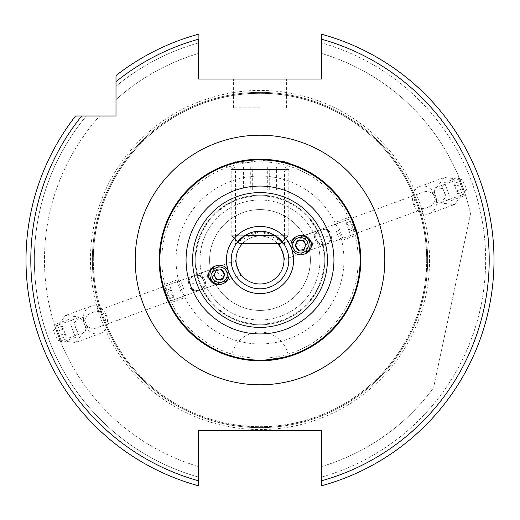 <?xml version="1.0" encoding="UTF-8"?>
<svg xmlns="http://www.w3.org/2000/svg" width="520" height="520" viewBox="0 0 520 520"><rect width="100%" height="100%" fill="white"/><g stroke="black" fill="none" stroke-linecap="round" stroke-linejoin="round"><path stroke-width="0.39" stroke-dasharray="2.6 1.95" d="M357.363 232.785L352.079 218.264M352.579 222.807L356.987 234.917L352.579 222.807M338.936 227.773L343.343 239.883L338.936 227.773M335.978 230.165L338.728 237.731L335.978 230.165M352.853 220.395L356.59 230.653L352.853 220.395L346.086 222.859L347.308 226.207L354.075 223.743M355.94 228.872L349.174 231.335L347.308 226.207M349.174 231.335L349.824 233.116L356.59 230.653M349.824 233.116L348.601 229.769L355.368 227.305M346.086 222.859L348.601 229.769M346.736 224.64L353.503 222.177M463.632 189.332L459.882 179.023L463.632 189.332M462.885 190.437L458.224 177.639L462.885 190.437M449.241 195.403L444.581 182.605L449.241 195.403M445.341 195.214L442.429 187.219L445.341 195.214M464.412 191.477L460.635 181.103L464.412 191.477L457.646 193.934L456.553 190.931L463.32 188.468M461.428 183.287L454.662 185.744L456.553 190.931M454.662 185.744L453.869 183.567L460.635 181.103M453.869 183.567L454.961 186.569L461.728 184.106M457.646 193.934L454.961 186.569M456.853 191.756L463.619 189.293M254.69 360.659L260 360.802L280.267 358.741L288.502 356.688A28.802 28.802 0 0 0 231.498 356.688L249.035 360.204M204.275 283.153C203.131 277.154 199.784 274.606 194.233 275.509C190.639 277.024 188.689 279.584 188.383 283.192A7.917 7.891 -110 0 1 193.564 275.756A7.917 7.891 -110 0 1 204.165 283.199A7.917 7.891 -110 0 1 190.131 288.158C192.686 290.81 195.858 291.551 199.647 290.394C202.65 289.094 204.191 286.683 204.275 283.153M315.725 236.847C316.869 242.847 320.216 245.394 325.767 244.491C329.361 242.977 331.312 240.416 331.617 236.808A7.917 7.891 70 0 1 326.437 244.244A7.917 7.891 70 0 1 315.835 236.802A7.917 7.891 70 0 1 329.869 231.842C327.314 229.19 324.142 228.449 320.353 229.606C317.35 230.906 315.809 233.317 315.725 236.847M215.364 284.323L217.6 283.861L199.647 290.394C194.097 291.298 190.749 288.75 189.605 282.75C189.683 279.221 191.23 276.809 194.233 275.509C200.779 274.242 204.536 276.647 205.498 282.711C205.186 286.319 203.236 288.88 199.647 290.394L168.279 301.815C168.129 302.387 162.376 286.585 162.864 286.93L226.609 263.725M228.254 271.005L228.605 271.98L228.254 271.005A33.599 33.599 0 0 0 228.605 271.98M198.978 290.641L232.024 278.61M188.377 283.342A7.917 7.891 -110 0 1 188.377 283.199L188.377 283.342C195.052 282.731 195.637 284.336 190.131 288.158M288.061 241.52L351.722 218.186C351.878 217.62 357.624 233.422 357.136 233.071L325.767 244.491C319.221 245.758 315.464 243.353 314.502 237.289C314.815 233.681 316.764 231.12 320.353 229.606C325.904 228.703 329.251 231.25 330.395 237.25C330.317 240.78 328.77 243.191 325.767 244.491L326.437 244.244M293.319 255.658L293.391 256.276L325.767 244.491L307.814 251.024L309.829 249.945M291.746 248.995L291.395 248.02A33.599 33.599 0 0 1 291.746 248.995L291.395 248.027M331.624 236.659A7.917 7.891 70 0 1 331.624 236.802L331.624 236.659C324.948 237.269 324.363 235.664 329.869 231.842M260 236.002A23.998 23.998 0 0 0 236.002 260A23.998 23.998 0 0 0 260 283.998A23.998 23.998 0 0 0 283.998 260A23.998 23.998 0 0 0 260 236.002M277.596 243.678A23.998 23.998 0 0 0 242.405 243.678M360.802 260A100.802 100.802 0 0 0 260 159.198A100.802 100.802 0 0 0 159.198 260A100.802 100.802 0 0 0 260 360.802A100.802 100.802 0 0 0 360.802 260A100.802 100.802 0 0 1 260 360.802A100.802 100.802 0 0 1 159.198 260M236.047 244.01L235.521 244.829L235.521 171.197L231.198 166.881L288.802 166.881L231.198 166.881M284.479 244.829L284.479 171.197L235.521 171.197L284.479 171.197L288.802 166.881M270.439 159.744L229.268 164.001L290.732 164.001L229.268 164.001C235.749 158.294 284.076 158.243 290.732 164.001L293.599 164.964L293.599 166.881L226.401 166.881L293.599 166.881M229.268 164.001L226.401 164.964L226.401 166.881M282.282 241.748L260.013 231.198L237.698 241.781L231.198 235.281L245.225 235.281L259.987 231.198L274.775 235.281L288.802 235.281L231.198 235.281L231.198 169.553L288.802 169.553L231.198 169.553L235.827 166.881L284.173 166.881L235.827 166.881M288.802 260A28.802 28.802 0 0 0 260 231.198A28.802 28.802 0 0 0 231.198 260A28.802 28.802 0 0 0 260 288.802A28.802 28.802 0 0 0 288.802 260M260 79.04L233.597 79.04L260 79.04M260 107.841L233.597 107.841L260 107.841M87.796 327.054L83.011 317.428L65.63 315.419L53.32 330.85L58.104 340.476L75.484 342.485L87.796 327.054M73.82 323.388L79.001 317.447L82.725 320.144C85.91 326.313 86.476 330.375 84.422 332.332L77.168 331.422L73.82 323.388M83.434 319.885A14.397 11.797 -110 0 1 90.538 306.351A14.397 11.797 -110 0 1 107.497 319.885A14.397 11.797 -110 0 1 100.392 333.418A14.397 11.797 -110 0 1 83.434 319.885M278.584 244.81L421.915 192.641C426.784 190.385 431.229 191.581 435.253 196.216C435.149 202.345 432.51 206.122 427.329 207.525C422.461 209.775 418.015 208.585 413.991 203.951C414.096 197.815 416.735 194.044 421.915 192.641M283.998 259.695L427.329 207.525M432.204 192.946L436.988 202.572L454.37 204.581L466.681 189.15L461.897 179.524L444.516 177.515L432.204 192.946M435.578 187.668L442.832 188.578L446.179 196.612L440.999 202.553L437.275 199.856C434.09 193.687 433.524 189.625 435.578 187.668L459.68 178.893L465.094 193.778L459.68 178.893M436.566 200.115A14.397 11.797 70 0 1 429.462 213.649A14.397 11.797 70 0 1 412.503 200.115A14.397 11.797 70 0 1 419.607 186.583A14.397 11.797 70 0 1 436.566 200.115M195.202 260A64.799 64.799 0 0 1 260 195.202A64.799 64.799 0 0 1 324.798 260A64.799 64.799 0 0 1 260 324.798A64.799 64.799 0 0 1 195.202 260A64.799 64.799 0 0 1 260 195.202A64.799 64.799 0 0 1 324.798 260A64.799 64.799 0 0 1 260 324.798A64.799 64.799 0 0 1 195.202 260M260 310.401A50.401 50.401 0 0 1 209.599 260A50.401 50.401 0 0 1 260 209.599A50.401 50.401 0 0 1 310.401 260A50.401 50.401 0 0 1 260 310.401A50.401 50.401 0 0 1 209.599 260A50.401 50.401 0 0 1 260 209.599A50.401 50.401 0 0 1 310.401 260A50.401 50.401 0 0 1 260 310.401M320.002 260A60.002 60.002 0 0 1 260 320.002A60.002 60.002 0 0 1 199.999 260A60.002 60.002 0 0 1 260 199.999A60.002 60.002 0 0 1 320.002 260A60.002 60.002 0 0 1 260 320.002A60.002 60.002 0 0 1 199.999 260A60.002 60.002 0 0 1 260 199.999A60.002 60.002 0 0 1 320.002 260M426.679 260A166.68 166.68 0 0 1 260 426.679A166.68 166.68 0 0 1 93.32 260A166.68 166.68 0 0 1 260 93.32A166.68 166.68 0 0 1 426.679 260A166.68 166.68 0 0 1 260 426.679A166.68 166.68 0 0 1 93.32 260A166.68 166.68 0 0 1 260 93.32A166.68 166.68 0 0 1 426.679 260A166.68 166.68 0 0 0 260 93.32A166.68 166.68 0 0 0 93.32 260A166.68 166.68 0 0 1 260 93.32A166.68 166.68 0 0 1 426.679 260M92.359 260A167.642 167.642 0 0 1 260 92.359A167.642 167.642 0 0 1 427.642 260A167.642 167.642 0 0 1 260 427.642A167.642 167.642 0 0 1 92.359 260A167.642 167.642 0 0 1 260 92.359A167.642 167.642 0 0 1 427.642 260A167.642 167.642 0 0 1 260 427.642A167.642 167.642 0 0 1 92.359 260M324.155 260A64.155 64.155 0 0 1 260 324.155A64.155 64.155 0 0 1 195.845 260A64.155 64.155 0 0 1 260 195.845A64.155 64.155 0 0 1 324.155 260M26 260A234 234 0 0 0 198.322 485.726L198.322 466.505L198.322 485.726A234 234 0 0 1 26 260A234 234 0 0 0 198.322 485.726A234 234 0 0 1 75.556 115.999L99.645 115.999L75.556 115.999A234 234 0 0 0 26 260A234 234 0 0 1 75.556 115.999M321.678 39.254A229.203 229.203 0 0 1 321.678 480.747L321.678 430.397L198.322 430.397L198.322 480.747A229.203 229.203 0 0 1 81.686 115.999L115.999 115.999L115.999 75.556A234 234 0 0 1 198.322 34.274L198.322 79.04L321.678 79.04L321.678 42.945A225.647 225.647 0 0 1 321.678 477.054L321.678 485.726A234 234 0 0 0 321.678 34.274A234 234 0 0 1 321.678 485.726A234 234 0 0 0 321.678 34.274L321.678 37.531M54.906 326.222L60.32 341.107L54.906 326.222L79.001 317.447M198.322 466.505A215.52 215.52 0 0 1 99.645 115.999A215.52 215.52 0 0 0 198.322 466.505M198.322 477.054A225.647 225.647 0 0 1 86.275 115.999A225.647 225.647 0 0 0 198.322 477.054M440.999 202.553L465.094 193.778M60.32 341.107L84.422 332.332M92.671 312.475C97.539 310.226 101.985 311.415 106.009 316.05C105.905 322.186 103.266 325.956 98.085 327.36C93.216 329.615 88.77 328.419 84.747 323.784C84.851 317.655 87.49 313.878 92.671 312.475L236.002 260.306M98.085 327.36L241.417 275.19L241.02 274.69M304.636 235.677L302.4 236.139L297.161 243.6L307.814 251.024M217.6 283.861L222.839 276.4L212.186 268.976L210.171 270.056M226.401 260A33.599 33.599 0 0 1 260 226.401A33.599 33.599 0 0 1 293.599 260A33.599 33.599 0 0 1 260 293.599A33.599 33.599 0 0 1 226.401 260A33.599 33.599 0 0 1 260 226.401A33.599 33.599 0 0 1 293.599 260A33.599 33.599 0 0 1 260 293.599A33.599 33.599 0 0 1 226.401 260M433.543 387.797A215.52 215.52 0 0 1 321.678 466.505L321.678 477.054L321.678 466.505A215.52 215.52 0 0 0 433.543 387.797L470.516 213.837L433.543 387.797M321.678 34.274L321.678 53.495A215.52 215.52 0 0 1 470.516 213.837A215.52 215.52 0 0 0 321.678 53.495L321.678 42.945A225.647 225.647 0 0 1 321.678 477.054L321.678 480.747M321.678 482.469L321.678 484.874M198.322 34.274A234 234 0 0 0 115.999 75.556A234 234 0 0 1 198.322 34.274L198.322 39.254A229.203 229.203 0 0 0 115.999 81.686M115.999 86.275A225.647 225.647 0 0 1 198.322 42.945L198.322 53.495L198.322 42.945A225.647 225.647 0 0 0 115.999 86.275M115.999 99.645A215.52 215.52 0 0 1 198.322 53.495A215.52 215.52 0 0 0 115.999 99.645M56.368 330.668L60.118 340.977L56.368 330.668M57.116 329.563L61.776 342.362L57.116 329.563M70.759 324.597L75.419 337.396L70.759 324.597M74.659 324.786L77.571 332.781L74.659 324.786M55.588 328.523L59.364 338.897L55.588 328.523L62.355 326.066L63.447 329.069L56.68 331.533M58.572 336.713L65.338 334.256L63.447 329.069M65.338 334.256L66.131 336.434L59.364 338.897M66.131 336.434L65.039 333.431L58.273 335.894M62.355 326.066L65.039 333.431M63.148 328.244L56.381 330.707M280.397 243.678L239.603 243.678M269.269 166.881L243.412 166.881L276.588 166.881L269.269 166.881L269.269 189.917L276.588 189.917L276.588 166.881M267.319 166.881L267.319 189.917L276.588 189.917M267.319 189.917L250.731 189.917L250.731 166.881M250.731 189.917L243.412 189.917L243.412 166.881M269.269 189.917L243.412 189.917M252.681 189.917L252.681 166.881M162.637 287.216L167.921 301.736M167.421 297.193L163.013 285.084L167.421 297.193M181.064 292.227L176.657 280.118L181.064 292.227M184.022 289.835L181.272 282.269L184.022 289.835M167.147 299.605L163.41 289.347L167.147 299.605L173.914 297.141L172.692 293.793L165.925 296.257M164.06 291.128L170.827 288.665L172.692 293.793M170.827 288.665L170.177 286.884L163.41 289.347M170.177 286.884L171.399 290.231L164.632 292.695M173.914 297.141L171.399 290.231M173.264 295.36L166.498 297.824M221.553 284.213A9.601 9.562 70 0 0 227.786 274.261A9.601 9.562 70 0 0 214.981 266.168M212.024 275.88A6 5.98 70 0 0 218.569 281.268A6 5.98 70 0 0 223.925 274.716A6 5.98 70 0 0 217.38 269.328A6 5.98 70 0 0 212.024 275.88M216.32 270.218L215.735 270.433L213.46 275.476L216.684 279.981L217.269 279.767M213.46 275.476L214.052 275.262M215.735 270.433L216.249 270.381M216.684 279.981L222.255 279.279M222.177 279.448L222.768 279.233M298.447 235.787A9.601 9.562 -110 0 0 292.214 245.739A9.601 9.562 -110 0 0 305.019 253.832M307.976 244.12A6 5.98 -110 0 0 301.431 238.732A6 5.98 -110 0 0 296.075 245.284A6 5.98 -110 0 0 302.62 250.672A6 5.98 -110 0 0 307.976 244.12M303.68 249.782L304.265 249.567L306.54 244.524L303.316 240.019L302.731 240.233M306.54 244.524L305.949 244.738M304.265 249.567L303.752 249.619M303.316 240.019L297.745 240.721M297.824 240.552L297.232 240.767M429.559 260A169.559 169.559 0 0 1 260 429.559A169.559 169.559 0 0 1 90.441 260A169.559 169.559 0 0 1 260 90.441A169.559 169.559 0 0 1 429.559 260M426.777 260A166.777 166.777 0 0 1 260 426.777A166.777 166.777 0 0 1 93.223 260A166.777 166.777 0 0 1 260 93.223A166.777 166.777 0 0 1 426.777 260M161.792 260A98.209 98.209 0 0 1 260 161.792A98.209 98.209 0 0 1 358.209 260A98.209 98.209 0 0 1 260 358.209A98.209 98.209 0 0 1 161.792 260M176.04 260A83.96 83.96 0 0 1 260 176.04A83.96 83.96 0 0 1 343.96 260A83.96 83.96 0 0 1 260 343.96A83.96 83.96 0 0 1 176.04 260M351.553 217.822L350.422 216.873L336.778 221.839L334.626 226.453M338.728 237.731L343.343 239.883L356.987 234.917L357.247 233.467M465.166 193.55L464.789 195.676L451.146 200.642L446.531 198.49M442.429 187.219L444.581 182.605L458.224 177.639L459.882 179.023M212.186 268.976L193.564 275.756M302.4 236.139L321.022 229.359M233.597 107.841L233.597 79.04M90.538 306.351L65.63 315.419M429.462 213.649L454.37 204.581M419.607 186.583L444.516 177.515M100.392 333.418L75.484 342.485M286.403 107.841L286.403 79.04M54.834 326.45L55.211 324.324L68.855 319.358L73.469 321.51M77.571 332.781L75.419 337.396L61.776 342.362L60.118 340.977M284.173 166.881L288.802 169.553L288.802 235.281L282.302 241.781M168.447 302.178L169.578 303.127L183.222 298.161L185.374 293.547M181.272 282.269L176.657 280.118L163.013 285.084L162.754 286.533"/><path stroke-width="0.78" d="M351.553 217.822L355.628 228.007L357.247 233.467M288.502 356.688L260 360.802L239.746 358.741L231.498 356.688M226.609 263.725L228.254 271.005L226.609 263.725M228.605 271.98L232.024 278.61L228.605 271.98A33.599 33.599 0 0 0 293.599 260A33.599 33.599 0 0 0 291.746 248.995L293.391 256.276M293.319 255.658L291.746 248.995M228.254 271.005A33.599 33.599 0 0 1 253.91 226.954A33.599 33.599 0 0 1 291.395 248.02L287.976 241.391M283.998 259.695C285.552 259.656 279.793 243.841 278.584 244.81C279.793 243.841 285.545 259.662 283.998 259.695M242.405 243.678A23.998 23.998 0 0 0 260 283.998A23.998 23.998 0 0 0 277.596 243.678M229.268 164.001L226.401 164.964M360.802 260A100.802 100.802 0 0 1 260 360.802A100.802 100.802 0 0 1 159.198 260A100.802 100.802 0 0 1 260 159.198A100.802 100.802 0 0 1 360.802 260A100.802 100.802 0 0 0 260 159.198A100.802 100.802 0 0 0 159.198 260M236.047 244.01L245.225 235.281L274.775 235.281L284.479 244.829L282.282 241.748M282.302 241.781L280.397 243.678L239.603 243.678L237.698 241.781L235.521 244.829M288.802 260A28.802 28.802 0 0 1 260 288.802A28.802 28.802 0 0 1 231.198 260A28.802 28.802 0 0 1 260 231.198A28.802 28.802 0 0 1 288.802 260A28.802 28.802 0 0 0 260 231.198A28.802 28.802 0 0 0 231.198 260M321.678 484.874L321.678 430.397L198.322 430.397L198.322 485.726A234 234 0 0 1 75.556 115.999L115.999 115.999L115.999 75.556A234 234 0 0 1 198.322 34.274L198.322 34.528M26 260A234 234 0 0 1 75.556 115.999L81.686 115.999A229.203 229.203 0 0 0 198.322 480.747L198.322 485.726M241.417 275.19C240.208 276.159 234.455 260.344 236.002 260.306C234.448 260.344 240.208 276.159 241.417 275.19M309.829 249.945L313.053 243.561L304.636 235.677M210.171 270.056L206.947 276.439L215.364 284.323M288.061 241.52L291.395 248.027M249.035 360.204L254.69 360.659M168.279 301.815C168.129 302.393 162.383 286.592 162.864 286.93M293.599 164.964L270.439 159.744M351.722 218.186C351.871 217.614 357.624 233.415 357.136 233.071M321.678 37.531L321.678 34.274A234 234 0 0 1 321.678 485.726A234 234 0 0 0 321.678 34.274L321.678 79.04L198.322 79.04L198.322 39.254A229.203 229.203 0 0 0 115.999 81.686M321.678 485.726L321.678 482.469M168.447 302.178L164.372 291.993L162.754 286.533M211.881 275.47A7.729 7.696 70 0 0 220.311 282.412A7.729 7.696 70 0 0 227.208 273.975A7.729 7.696 70 0 0 218.777 267.033A7.729 7.696 70 0 0 211.881 275.47M209.937 275.685A9.601 9.562 70 0 0 222.742 283.777A9.601 9.562 70 0 0 228.975 273.825A9.601 9.562 70 0 0 216.171 265.733A9.601 9.562 70 0 0 209.937 275.685M216.171 265.733L214.981 266.168A9.601 9.562 70 0 0 208.748 276.12A9.601 9.562 70 0 0 221.553 284.213L222.742 283.777M217.269 279.767L222.768 279.233L225.043 274.19L221.819 269.678L216.32 270.218L214.052 275.262L217.269 279.767M216.249 270.381L221.819 269.678M221.228 269.893L224.452 274.404L225.043 274.19M222.255 279.279L224.452 274.404M308.12 244.53A7.729 7.696 -110 0 0 299.689 237.588A7.729 7.696 -110 0 0 292.793 246.025A7.729 7.696 -110 0 0 301.223 252.967A7.729 7.696 -110 0 0 308.12 244.53M310.063 244.316A9.601 9.562 -110 0 0 297.258 236.223A9.601 9.562 -110 0 0 291.025 246.175A9.601 9.562 -110 0 0 303.829 254.267A9.601 9.562 -110 0 0 310.063 244.316M303.829 254.267L305.019 253.832A9.601 9.562 -110 0 0 311.252 243.88A9.601 9.562 -110 0 0 298.447 235.787L297.258 236.223M302.731 240.233L297.232 240.767L294.957 245.811L298.181 250.322L303.68 249.782L305.949 244.738L302.731 240.233M303.752 249.619L298.181 250.322M298.772 250.107L295.548 245.596L294.957 245.811M297.745 240.721L295.548 245.596M135.2 260A124.8 124.8 0 0 1 260 135.2A124.8 124.8 0 0 1 384.8 260A124.8 124.8 0 0 1 260 384.8A124.8 124.8 0 0 1 135.2 260M159.874 260A100.126 100.126 0 0 0 260 360.126A100.126 100.126 0 0 0 360.126 260A100.126 100.126 0 0 0 260 159.874A100.126 100.126 0 0 0 159.874 260M192.589 260A67.412 67.412 0 0 0 260 327.411A67.412 67.412 0 0 0 327.411 260A67.412 67.412 0 0 0 260 192.589A67.412 67.412 0 0 0 192.589 260M333.938 260A73.938 73.938 0 0 1 260 333.938A73.938 73.938 0 0 1 186.062 260A73.938 73.938 0 0 1 260 186.062A73.938 73.938 0 0 1 333.938 260M321.678 39.254A229.203 229.203 0 0 1 321.678 480.747M115.999 75.556A234 234 0 0 1 198.322 34.274"/></g></svg>

